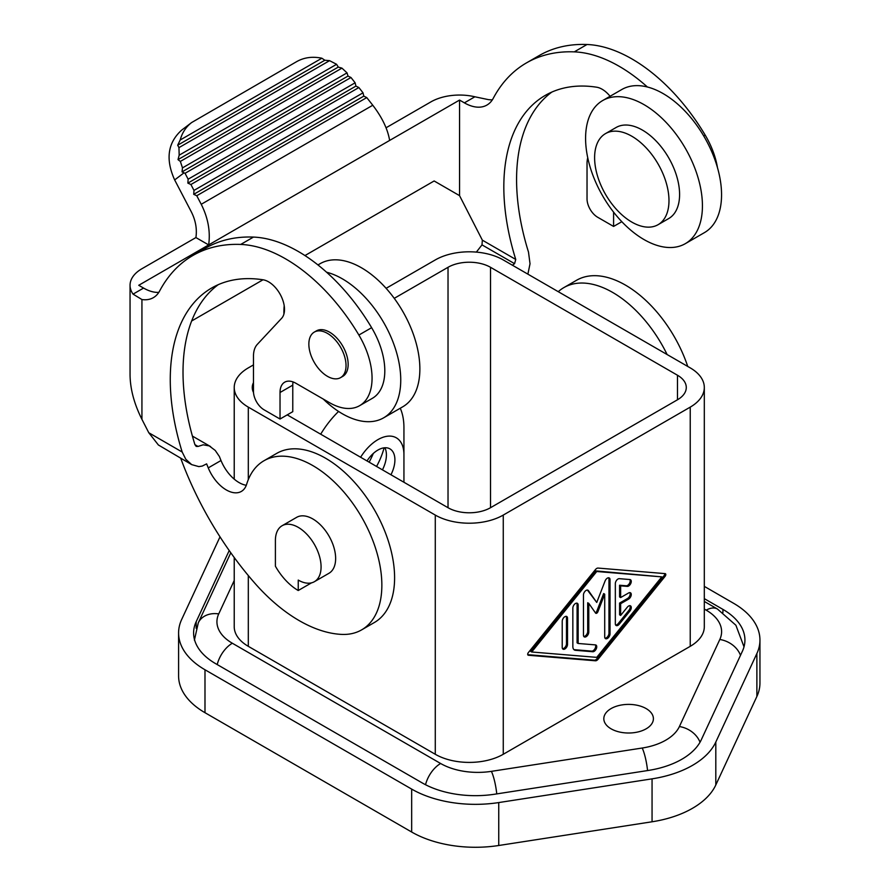 <?xml version="1.0" encoding="UTF-8"?>
<svg xmlns="http://www.w3.org/2000/svg" width="890" height="890" viewBox="0 0 890 890"><rect width="100%" height="100%" fill="white"/><g stroke="black" fill="none" stroke-linecap="round" stroke-linejoin="round"><path stroke-width="1.33" d="M704.313 598.647L722.925 609.394A75.116 43.365 0 0 1 744.93 640.066A75.116 43.365 0 0 1 742.371 651.291L701.287 739.801A75.116 43.365 180 0 1 648.176 770.473L494.851 794.192A75.116 43.365 180 0 1 422.294 782.966L215.614 663.64A75.116 43.365 0 0 1 193.608 632.968A75.116 43.365 0 0 1 196.167 621.743L196.167 628.362M229.208 550.543L196.167 621.743M204.989 712.701L411.67 832.028L411.67 789.096L204.989 669.769L204.989 712.701A90.135 52.043 0 0 1 178.59 675.899L178.59 632.968A90.135 52.043 0 0 0 204.989 669.769M715.805 784.98L715.805 742.049L756.878 653.527L756.878 696.47L715.805 784.98A90.135 52.043 180 0 1 652.058 821.781L498.745 845.5A90.135 52.043 180 0 1 411.67 832.028M715.805 742.049A90.135 52.043 180 0 1 652.058 778.85L498.745 802.569A90.135 52.043 180 0 1 411.67 789.096M756.878 696.47A90.135 52.043 0 0 0 759.949 682.997L759.949 640.066A90.135 52.043 0 0 0 733.549 603.264L704.313 586.377M756.878 653.527A90.135 52.043 0 0 0 759.949 640.066M220.008 536.859L181.66 619.496A90.135 52.043 0 0 0 178.59 632.968M611.085 728.821A24.787 14.307 0 0 0 638.097 731.925A24.787 14.307 0 0 0 653.405 718.697A24.787 14.307 0 0 0 646.14 708.585A24.787 14.307 0 0 0 619.129 705.481A24.787 14.307 0 0 0 603.821 718.697A24.787 14.307 0 0 0 611.085 728.821M253.472 364.9L248.31 367.882A48.071 27.757 180 0 0 234.226 387.506A48.071 27.757 180 0 0 248.31 407.13L435.277 515.076A48.071 27.757 180 0 0 503.262 515.076L690.228 407.13A48.071 27.757 180 0 0 704.313 387.506A48.071 27.757 180 0 0 690.228 367.882L503.262 259.936A48.071 27.757 180 0 0 435.277 259.936L386.104 288.327M373.288 453.477A52.577 30.36 -60 0 1 369.128 462.166M704.313 387.506L704.313 626.705A48.071 27.757 180 0 1 690.228 646.329L503.262 754.275A48.071 27.757 180 0 1 435.277 754.275L248.31 646.329A48.071 27.757 180 0 1 234.226 626.705L234.226 557.518M665.13 573.627L598.058 568.076A3.76 2.169 120 0 0 595.432 569.6L528.36 652.581A1.88 1.09 120 0 0 528.082 655.162A1.88 1.09 120 0 0 528.36 655.251L595.432 660.792A3.76 2.169 120 0 0 598.058 659.268L665.13 576.286A1.88 1.079 120 0 0 665.409 573.705A1.88 1.079 120 0 0 665.13 573.627M664.685 573.583A1.88 1.079 120 0 1 664.062 575.674L597.001 658.656A3.76 2.169 120 0 1 594.364 660.18L527.737 654.673M287.214 414.874L448.026 507.712A30.049 17.344 0 0 0 490.512 507.712L677.479 399.777L677.479 375.235L490.512 267.3A30.049 17.344 180 0 0 448.026 267.3L394.237 298.35M320.689 434.198A69.854 40.328 -60 0 1 338.567 411.447M400.266 408.232A69.854 40.328 -60 0 1 403.938 427.678L403.938 482.269M677.479 375.235A30.049 17.344 180 0 1 686.279 387.506A30.049 17.344 180 0 1 677.479 399.777M253.472 382.633A30.049 17.344 0 0 0 252.259 387.506A30.049 17.344 0 0 0 253.505 392.457M298.239 590.515A45.067 26.021 -120 0 1 275.399 566.196L275.399 540.53A32.296 18.646 60 0 1 282.086 525.745L296.659 517.335A32.296 18.646 60 0 1 321.546 525.99A32.296 18.646 60 0 1 335.641 558.486A32.296 18.646 60 0 1 328.955 573.282L314.393 581.693A32.296 18.646 60 0 1 298.239 580.091L298.239 590.515L311.545 582.828M282.086 525.745A32.296 18.646 60 0 1 306.983 534.401A32.296 18.646 60 0 1 321.079 566.897A32.296 18.646 60 0 1 314.393 581.693M595.421 644.894L578.155 643.47L578.155 605.022A3.76 2.169 120 0 0 577.376 603.309A3.76 2.169 120 0 0 574.484 604.31A3.76 2.169 120 0 0 572.848 608.093L572.848 646.529A7.509 4.339 120 0 0 574.395 649.978A7.509 4.339 120 0 0 575.496 650.312L592.762 651.736A3.76 2.169 120 0 0 596.2 648.966A3.76 2.169 120 0 0 595.966 645.061A3.76 2.169 120 0 0 595.421 644.894M596.745 602.452L588.423 590.615A3.76 2.169 120 0 0 588.001 590.226A3.76 2.169 120 0 0 585.108 591.227A3.76 2.169 120 0 0 583.462 595.01L583.462 635.171A3.76 2.169 120 0 0 584.24 636.884A3.76 2.169 120 0 0 587.133 635.883A3.76 2.169 120 0 0 588.779 632.1L588.779 603.387L595.599 613.088A1.88 1.079 120 0 0 595.81 613.288A1.88 1.079 120 0 0 597.891 611.764L604.71 594.186L604.71 636.928A3.76 2.169 120 0 0 605.489 638.642A3.76 2.169 120 0 0 608.382 637.64A3.76 2.169 120 0 0 610.028 633.858L610.028 579.679A3.76 2.169 120 0 0 609.25 577.955A3.76 2.169 120 0 0 605.067 581.003L596.745 602.452L587.389 590.048M562.224 647.431A3.76 2.169 120 0 0 563.003 649.155A3.76 2.169 120 0 0 565.895 648.154A3.76 2.169 120 0 0 567.531 644.371L567.531 618.239A3.76 2.169 120 0 0 566.752 616.514A3.76 2.169 120 0 0 563.86 617.515A3.76 2.169 120 0 0 562.224 621.298L562.224 647.431M629.942 610.996A3.76 2.169 120 0 0 630.487 605.845A3.76 2.169 120 0 0 627.283 607.214L620.642 615.424L620.642 603.698L628.618 599.104A3.76 2.169 120 0 0 631.066 595.788A3.76 2.169 120 0 0 630.487 592.785A3.76 2.169 120 0 0 628.618 592.974L620.642 597.568L620.642 585.843L627.283 586.388A3.76 2.169 120 0 0 630.721 583.618A3.76 2.169 120 0 0 630.487 579.713A3.76 2.169 120 0 0 629.942 579.546L619.318 578.667A3.76 2.169 120 0 0 615.335 583.618L615.335 623.779A3.76 2.169 120 0 0 616.114 625.503A3.76 2.169 120 0 0 619.318 624.135L629.942 610.996L628.874 610.384L618.261 623.523L619.318 624.135M531.697 651.992L596.745 571.502L661.793 576.876L596.745 657.365L531.697 651.992L530.64 651.38L595.688 570.89L661.793 576.876M615.658 625.058A3.76 2.169 120 0 0 618.261 623.523M628.874 610.384A3.76 2.169 120 0 0 629.886 605.678M629.886 592.606A3.76 2.169 120 0 1 627.55 598.492L619.585 603.086L619.585 614.812L620.642 615.424M629.886 579.546A3.76 2.169 120 0 1 629.408 583.473A3.76 2.169 120 0 1 626.226 585.776L619.585 585.231L619.585 596.956L620.642 597.568M619.585 585.231L620.642 585.843M619.585 603.086L620.642 603.698M573.905 649.6A7.509 4.339 120 0 0 574.439 649.7L575.496 650.312M595.354 644.894A3.76 2.169 120 0 1 594.887 648.832A3.76 2.169 120 0 1 591.705 651.124L574.439 649.7M576.765 603.131A3.76 2.169 120 0 1 577.087 604.41L577.087 642.858L578.155 643.47M583.784 636.45A3.76 2.169 120 0 0 587.712 631.488L588.779 632.1M588.779 603.387L587.712 602.775L587.712 631.488M595.343 612.721A1.88 1.079 120 0 0 596.834 611.152L597.891 611.764M604.71 594.186L603.654 593.574L596.834 611.152M605.033 638.208A3.76 2.169 120 0 0 608.96 633.246L608.96 579.067A3.76 2.169 120 0 0 608.638 577.788M562.547 648.71A3.76 2.169 120 0 0 566.474 643.759L567.531 644.371M566.151 616.336A3.76 2.169 120 0 1 566.474 617.615L566.474 643.759M595.688 570.89L596.745 571.502M360.606 457.249A36.801 21.249 -60 0 1 388.563 436.122A36.801 21.249 -60 0 1 403.938 454.668M367.003 460.942A24.041 13.873 -60 0 1 377.916 450.062A24.041 13.873 -60 0 1 389.931 448.872A24.041 13.873 -60 0 1 390.944 474.759M605.5 133.611L616.125 127.481A52.577 30.36 60 0 1 656.642 141.566A52.577 30.36 60 0 1 679.593 194.487A52.577 30.36 60 0 1 668.713 218.551L658.088 224.692A52.577 30.36 60 0 1 617.571 210.596A52.577 30.36 60 0 1 594.609 157.686A52.577 30.36 60 0 1 605.5 133.611A52.577 30.36 60 0 1 646.018 147.696A52.577 30.36 60 0 1 668.98 200.617A52.577 30.36 60 0 1 658.088 224.692M558.253 291.686A97.655 56.382 60 0 1 563.86 287.603A97.655 56.382 60 0 1 667.111 354.531M602.697 100.537L621.821 89.501A82.625 47.704 60 0 1 647.397 86.998A82.625 47.704 60 0 1 721.556 194.788A82.625 47.704 60 0 1 704.446 232.613L685.322 243.66A82.625 47.704 60 0 1 621.654 221.521A82.625 47.704 60 0 1 585.587 138.362A82.625 47.704 60 0 1 602.697 100.537A82.625 47.704 60 0 1 666.365 122.675A82.625 47.704 60 0 1 702.433 205.824A82.625 47.704 60 0 1 685.322 243.66M158.798 292.387A45.067 26.021 60 0 1 143.568 288.071L138.74 285.29L208.661 244.917L459.551 100.069L464.38 102.851A45.067 26.021 60 0 0 486.908 105.076A45.067 26.021 60 0 0 493.227 98.356A237.541 137.138 60 0 1 499.924 87.431A237.519 137.127 60 0 1 526.457 62.901A237.519 137.127 60 0 1 574.273 51.865A150.232 86.742 60 0 1 647.397 86.998M459.551 100.069L459.551 195.644L482.347 240.155L482.002 244.872L514.576 263.674L512.406 265.22M514.576 263.674L515.744 259.446A199.983 115.455 60 0 1 545.247 95.408A199.983 115.455 60 0 1 596.656 87.209A22.539 13.005 60 0 1 610.073 96.276M492.37 99.802A45.067 26.021 60 0 1 488.243 99.591L474.882 96.788A40.562 23.418 180 0 0 430.871 101.905L386.049 127.782M526.457 62.901L539.207 55.547A237.519 137.127 60 0 1 587.022 44.5A150.232 86.742 60 0 1 705.192 135.102A60.097 34.699 60 0 1 717.462 167.609M527.881 274.153L530.028 263.774L528.493 252.081A199.983 115.455 60 0 1 551.833 92.082M587.745 157.775A30.049 17.344 60 0 0 587.033 163.649L587.033 198.848A15.019 8.678 60 0 0 597.657 217.249L613.588 226.438L621.821 221.688M613.588 212.132L613.588 226.438M563.86 287.603L576.598 280.25A97.655 56.382 60 0 1 687.736 366.446M476.35 252.115L482.002 244.872M459.551 195.644L434.142 180.97L304.959 255.564M263.017 279.772L191.662 320.978M323.281 399.076A82.625 47.704 -120 0 0 383.635 417.833A82.625 47.704 -120 0 0 400.745 380.008A82.625 47.704 -120 0 0 326.574 272.218A150.232 86.742 60 0 0 253.461 237.085A237.519 137.127 60 0 0 205.646 248.121L192.896 255.486A237.519 137.127 60 0 0 166.363 280.016A237.541 137.138 60 0 0 159.655 290.93A45.067 26.021 60 0 1 153.347 297.661A45.067 26.021 60 0 1 141.933 299.541L133.055 294.134A40.562 23.418 0 0 1 130.051 285.29A40.562 23.418 0 0 1 141.933 268.724L195.911 237.563L196.034 236.662C197.046 228.363 195.477 220.086 191.317 211.831L174.662 179.936L184.008 172.827L185.053 173.305L188.135 179.202L187.868 183.118L190.905 184.519L193.987 190.416L193.72 194.332L196.757 195.733L201.229 204.288L372.776 105.242L366.758 97.588L363.81 96.131L193.72 194.332M184.008 172.827L182.038 171.881L348.001 76.073L350.983 77.508L355.132 82.792L355.922 86.096L358.87 87.543L363.02 92.827L363.81 96.131M389.642 140.431C387.728 129.106 382.099 117.38 372.776 105.242M195.911 237.563L208.661 244.917C210.53 231.4 208.06 217.861 201.229 204.288M196.757 195.733L366.758 97.588M193.987 190.416L363.02 92.827M190.905 184.519L358.87 87.543M355.922 86.096L187.868 183.118M188.135 179.202L355.132 82.792M185.053 173.305L350.983 77.508M296.693 61.61L191.639 122.542C185.999 126.903 182.172 132.721 180.169 140.019L321.857 58.217C312.546 56.293 304.157 57.416 296.693 61.61M182.038 171.881L182.483 167.876L180.347 161.424L178.011 159.621L179.179 155.183L178.957 147.629L177.7 145.204L180.169 140.019M177.7 145.204L324.85 60.242L321.857 58.217M191.639 122.542L181.716 130.085C167.709 142.7 165.362 159.321 174.662 179.936M182.483 167.876L347.033 72.869L341.938 68.13L180.347 161.424M179.179 155.183L336.598 64.302L329.578 60.665L178.957 147.629M178.011 159.621L338.289 67.084L336.598 64.302M329.578 60.665L324.85 60.242M341.938 68.13L338.289 67.084M348.001 76.073L347.033 72.869M194.932 444.666L198.014 446.446L196.178 446.402L194.932 444.666A199.983 115.455 60 0 1 218.261 284.666M130.051 285.29L130.051 374.879C130.229 389.086 134.19 403.904 141.933 419.346L148.786 432.74L158.387 444.978L191.684 464.625L185.787 459.229L182.183 452.031A199.983 115.455 60 0 1 211.687 287.993A199.983 115.455 60 0 1 263.095 279.794A22.539 13.005 60 0 1 281.207 296.314A22.539 13.005 60 0 1 281.618 318.32L257.31 344.374A30.049 17.344 60 0 0 253.472 356.223L253.472 391.422A15.019 8.678 60 0 0 264.096 409.823L280.027 419.023L280.027 392.501A22.539 13.005 60 0 1 284.689 382.188A22.539 13.005 60 0 1 295.958 383.301L329.567 402.703A60.097 34.699 60 0 0 359.616 405.684A60.097 34.699 60 0 0 358.881 335.041A150.232 86.742 60 0 0 240.712 244.439A237.519 137.127 60 0 0 192.896 255.486M340.592 377.627L342.717 376.403A26.288 15.175 -120 0 0 348.157 364.366A26.288 15.175 -120 0 0 336.687 337.911A26.288 15.175 -120 0 0 316.428 330.869L314.303 332.092A26.288 15.175 -120 0 0 308.852 344.13A26.288 15.175 -120 0 0 320.333 370.585A26.288 15.175 -120 0 0 340.592 377.627A26.288 15.175 -120 0 0 346.032 365.601A26.288 15.175 -120 0 0 334.562 339.135A26.288 15.175 -120 0 0 314.303 332.092M180.737 458.305A237.541 137.138 60 0 0 254.44 582.75A143.613 82.915 60 0 0 341.66 634.403A97.655 56.382 60 0 0 361.629 629.875A97.655 56.382 60 0 0 361.629 517.112A97.655 56.382 60 0 0 263.985 460.742A97.655 56.382 60 0 0 246.663 484.216A30.049 17.344 60 0 1 241.335 491.436A30.049 17.344 60 0 1 208.249 467.884A199.983 115.455 60 0 1 206.636 463.868L202.241 466.071L198.826 466.605L191.684 464.625M198.014 446.446L203.209 444.8L209.239 445.901L215.235 450.429L219.385 456.503A199.983 115.455 60 0 0 220.998 460.519L208.249 467.884M263.985 460.742L276.723 453.377A97.655 56.382 60 0 1 374.378 509.759A97.655 56.382 60 0 1 374.378 622.51L361.629 629.875M246.296 485.295A30.049 17.344 60 0 1 220.998 460.519M326.574 272.218A150.232 86.742 60 0 1 371.631 327.687A60.097 34.699 60 0 1 372.365 398.32L359.616 405.684M280.027 419.023L292.777 411.67L292.777 385.136A22.539 13.005 60 0 1 293.044 381.921M383.635 417.833L402.747 406.797A82.625 47.704 -120 0 0 419.869 368.972A82.625 47.704 -120 0 0 383.801 285.812A82.625 47.704 -120 0 0 320.122 263.685L317.953 264.931M284.21 305.715A82.625 47.704 -120 0 0 283.888 312.546A82.625 47.704 -120 0 0 283.91 314.081M384.113 447.837A52.577 30.36 -60 0 1 376.559 466.46M384.903 447.77A24.041 13.873 -60 0 1 386.405 454.968A24.041 13.873 -60 0 1 382.444 469.853M722.925 609.394L722.925 612.554M498.745 845.5L498.745 802.569M652.058 821.781L652.058 778.85M690.228 407.13L690.228 646.329M503.262 515.076L503.262 754.275M594.364 660.18L595.432 660.792M248.31 407.13L248.31 479.588M248.31 575.552L248.31 646.329M435.277 515.076L435.277 754.275M490.512 507.712L490.512 267.3M448.026 507.712L448.026 267.3M597.001 658.656L598.058 659.268M664.062 575.674L665.13 576.286M626.226 585.776L627.283 586.388M627.55 598.492L628.618 599.104M577.087 604.41L578.155 605.022M591.705 651.124L592.762 651.736M587.444 590.059L588.423 590.615M608.96 633.246L610.028 633.858M608.96 579.067L610.028 579.679M566.474 617.615L567.531 618.239M482.347 240.155L515.744 259.446M703.712 135.959L705.192 135.102M574.273 51.865L587.022 44.5M464.38 102.851L474.882 96.788M182.183 452.031L148.786 432.74M141.933 299.541L141.933 419.346M143.568 288.071L133.055 294.134M253.461 237.085L240.712 244.439M371.631 327.687L358.881 335.041M292.777 385.136L280.027 392.501M425.531 784.724A22.539 13.005 -60 0 1 440.628 763.498L232.335 643.236A52.577 30.36 0 0 1 218.729 613.911L234.226 580.514M440.628 763.498A52.577 30.36 0 0 0 491.414 771.352L642.224 748.023A52.577 30.36 0 0 0 679.404 726.552L719.81 639.487A52.577 30.36 0 0 0 706.204 610.162L704.313 609.072M706.204 610.162A22.539 13.005 -60 0 1 717.473 609.049L704.313 601.451M218.729 613.911A22.539 17.778 -155.1 0 0 198.281 622.833L194.398 640.177M232.335 643.236A22.539 13.005 120 0 0 217.216 664.563M491.414 771.352A22.539 4.762 81.2 0 1 496.765 793.891M642.224 748.023A22.539 4.762 81.2 0 1 647.564 770.562M679.404 726.552A22.539 17.778 24.9 0 1 700.018 742.249M719.81 639.487A22.539 17.778 24.9 0 1 740.491 655.34M234.226 387.506L234.226 479.154M192.407 436.089L210.619 446.602M198.281 622.833L230.799 552.779M744.007 646.83L735.897 625.247L717.473 609.049"/></g></svg>

